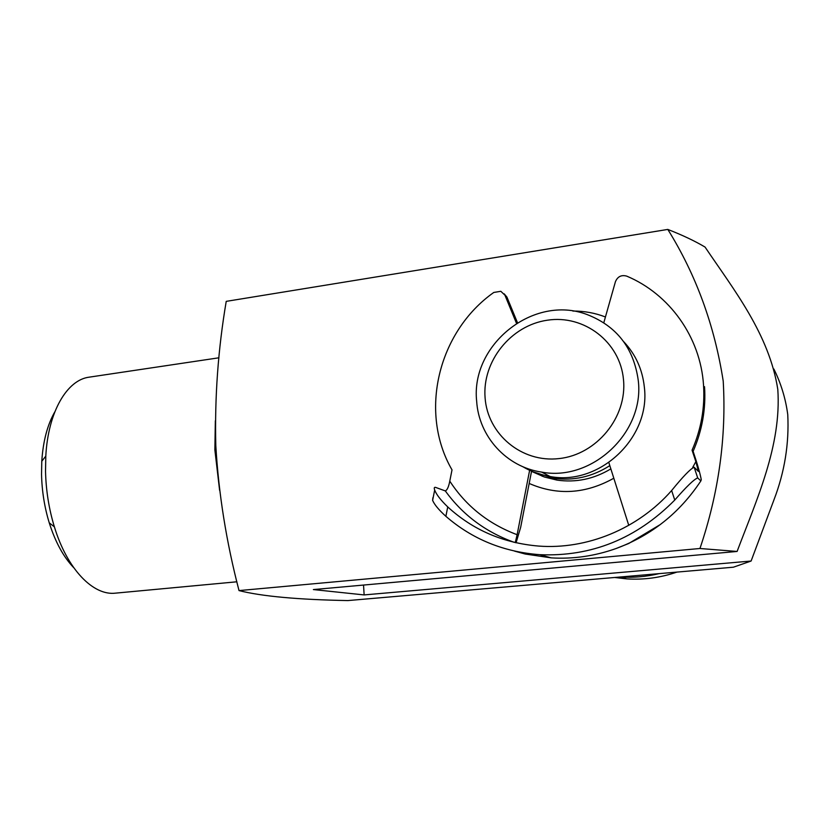 <?xml version="1.0" encoding="UTF-8"?>
<svg xmlns="http://www.w3.org/2000/svg" width="830" height="830" viewBox="0 0 830 830"><rect width="100%" height="100%" fill="white"/><g stroke="black" fill="none" stroke-linecap="round" stroke-linejoin="round"><path stroke-width="1.25" d="M73.725 567.689C63.495 556.992 55.34 542.052 49.25 522.848C44.509 507.317 41.936 491.194 41.541 474.49L41.78 461.241C43.098 441.145 47.445 424.68 54.822 411.846M218.933 357.792L89.267 377.152C67.147 379.767 48.119 411.659 45.795 456.147L45.526 471.347C45.992 490.52 48.939 509.018 54.375 526.832C67.272 569.484 93.365 595.888 115.463 593.149L236.903 581.788M572.856 311.053C584.123 310.98 594.975 312.952 605.433 316.977M773.861 369.018C780.989 383.377 785.626 398.556 787.753 414.564C789.216 443.625 784.62 472.052 773.965 499.836L751.109 561.028L733.409 567.201L347.915 600.578C297.96 599.654 261.668 596.324 239.019 590.587C226.362 542.042 218.622 493.694 215.8 445.523C214.628 397.269 218.103 349.212 226.227 301.363L667.797 229.422C682.467 235.139 694.886 241.022 705.054 247.07C733.845 289.805 769.223 334.262 777.803 389.436C781.611 445.565 756.742 499.39 737.102 551.452L699.949 548.495L239.019 590.587M613.816 478.225C585.596 493.975 557.387 495.718 529.177 483.454M699.949 548.495C718.697 493.103 726.458 437.317 723.221 381.126C714.537 325.381 696.059 274.813 667.797 229.422M737.102 551.452L313.377 589.57L364.131 594.923L751.109 561.028M364.131 594.923L363.54 585.057M540.589 475.082L542.312 476.275M532.57 471.824L544.324 476.991L556.899 480.082C575.854 482.832 593.844 479.097 610.849 468.877M676.958 572.088C660.535 577.711 643.81 579.983 626.785 578.884L614.657 577.483M620.135 577.006C633.197 577.846 646.186 576.726 659.113 573.634M485.083 397.705C487.521 434.121 521.655 463.047 559.088 458.575C596.573 454.674 627.345 417.231 623.486 379.601C620.186 341.887 583.957 314.456 547.395 320.204C510.782 325.401 482.116 361.351 485.083 397.705M638.239 380.285C644.91 432.347 591.977 481.825 541.668 472.104C506.29 467.01 478.827 436.31 476.669 401.326C470.382 344.855 533.462 294.048 587.038 314.529C616.628 326.045 633.695 347.957 638.239 380.285M609.822 465.63C592.163 476.897 573.343 481.089 553.351 478.225L531.532 471.326M623.787 341.763C635.604 354.348 642.451 369.454 644.339 387.071C650.886 437.867 599.27 486.048 550.103 476.524C540.299 474.957 531.21 471.689 522.827 466.709M692.687 467.435L695.862 461.615L692.064 450.202C701.184 429.214 705.002 407.551 703.539 385.203C700.458 336.907 669.322 293.976 626.733 276.131L626.702 276.12C621.39 274.678 617.634 276.546 615.424 281.712L603.804 322.735M697.698 477.935C694.16 479.19 686.514 486.567 674.759 500.054L671.636 490.53C683.038 476.513 690.539 468.753 694.15 467.238L697.698 477.935L700.862 480.912L701.267 479.636C700.105 473.442 697.387 464.012 693.123 451.333C702.19 430.459 705.998 408.91 704.535 386.687M608.847 462.58L628.756 525.338M514.185 542.332C485.633 532.02 462.684 514.89 445.316 490.924L435.698 487.428C434.235 487.002 433.893 487.874 434.681 490.053C436.393 494.566 440.751 500.189 447.744 506.923L445.876 516.312C472.229 539.168 503.52 551.96 539.77 554.679C591.468 556.92 636.465 538.712 674.759 500.054M694.15 467.238L698.424 471.419L695.862 461.615M671.636 490.53C637.98 528.98 586.686 549.771 538.587 546.067C503.177 543.048 472.903 529.996 447.744 506.923M516.073 542.768L520.649 527.372L531.802 469.925M445.316 490.924C447.183 490.136 448.667 486.868 449.777 481.13C466.066 506.113 488.517 523.969 517.121 534.707L529.82 469.313M517.464 322.694L506.912 297.057L500.832 291.299L493.788 292.451C438.001 331.834 418.631 412.365 452.018 469.873L449.777 481.13M516.488 323.306L504.92 295.169M445.876 516.312C438.831 509.921 434.412 504.599 432.617 500.365L432.876 497.782M660.473 524.446L628.746 543.484L616.182 548.485C594.83 556.079 573.188 559.213 551.255 557.874L525.214 554.035L525.38 553.143M692.064 450.202L693.123 451.333M504.184 293.841L506.912 297.057M515.575 542.654L517.121 534.707L515.274 542.581M219.608 490.302L214.866 449.891L215.344 420.779M514.455 551.089L525.214 554.035M616.182 548.485C651.457 535.412 679.687 512.888 700.862 480.912M49.25 522.848L54.375 526.832M41.78 461.241L45.795 456.147M626.785 578.884L620.072 577.016M553.351 478.225L556.899 480.082M541.668 472.104L550.103 476.524M539.77 554.679L551.255 557.874M432.617 500.365L434.671 490.053"/></g></svg>
